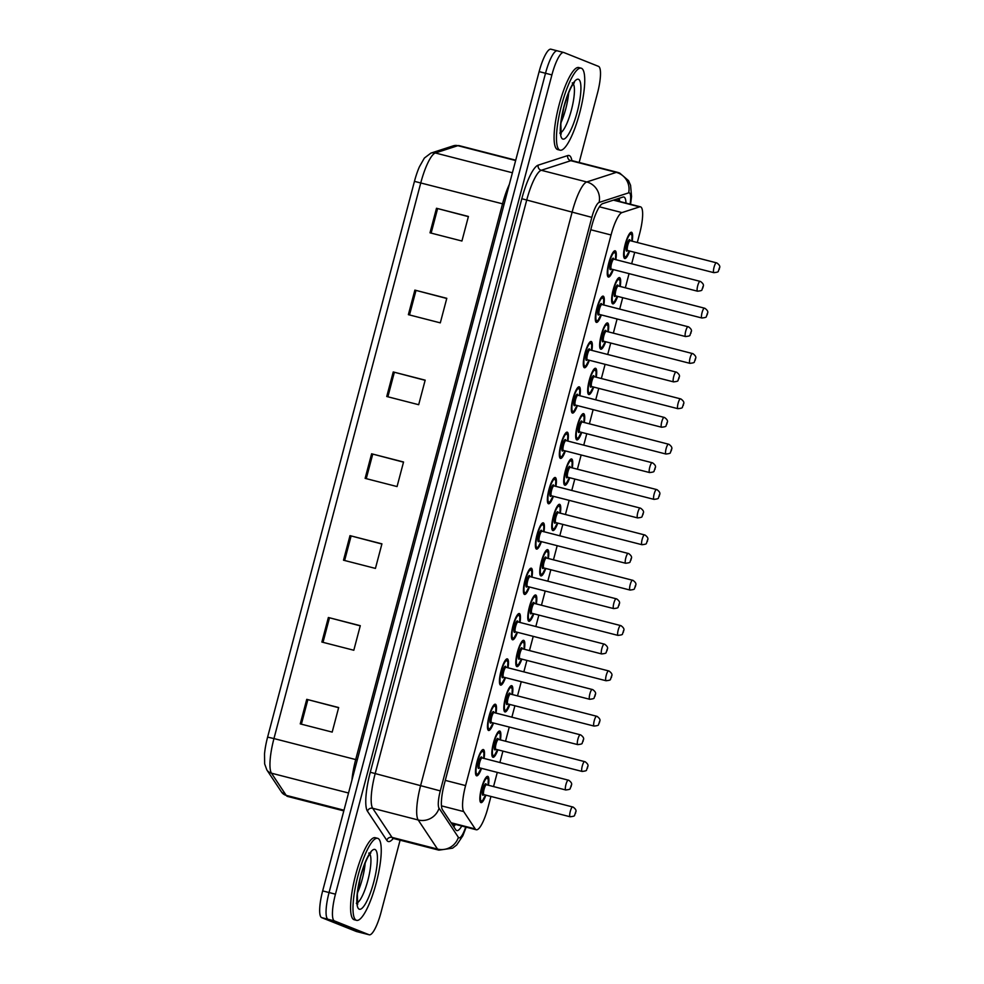 <?xml version="1.0" encoding="UTF-8"?>
<svg xmlns="http://www.w3.org/2000/svg" width="984" height="984" viewBox="0 0 984 984"><rect width="100%" height="100%" fill="white"/><g stroke="black" fill="none" stroke-linecap="round" stroke-linejoin="round"><path stroke-width="1.48" d="M493.513 722.982A13.555 3.112 -75.6 0 1 488.605 730.472A13.555 3.112 -75.6 0 1 488.519 730.436A13.555 3.112 -75.6 0 1 489.011 716.377A13.555 3.112 -75.6 0 1 495.346 704.224A13.555 3.112 -75.6 0 1 495.432 704.249A13.555 3.112 -75.6 0 1 496.034 713.142M505.493 677.644A13.555 3.112 -75.6 0 1 500.585 685.122A13.555 3.112 -75.6 0 1 500.499 685.098A13.555 3.112 -75.6 0 1 500.991 671.039A13.555 3.112 -75.6 0 1 507.326 658.874A13.555 3.112 -75.6 0 1 507.412 658.911A13.555 3.112 -75.6 0 1 508.015 667.804M517.473 632.306A13.555 3.112 -75.6 0 1 512.566 639.784A13.555 3.112 -75.6 0 1 512.479 639.76A13.555 3.112 -75.6 0 1 512.971 625.689A13.555 3.112 -75.6 0 1 519.306 613.536A13.555 3.112 -75.6 0 1 519.392 613.561A13.555 3.112 -75.6 0 1 519.995 622.454M529.453 586.956A13.555 3.112 -75.6 0 1 524.546 594.447A13.555 3.112 -75.6 0 1 524.46 594.41A13.555 3.112 -75.6 0 1 524.952 580.351A13.555 3.112 -75.6 0 1 531.286 568.198A13.555 3.112 -75.6 0 1 531.372 568.223A13.555 3.112 -75.6 0 1 531.975 577.116M541.434 541.618A13.555 3.112 -75.6 0 1 536.526 549.097A13.555 3.112 -75.6 0 1 536.44 549.072A13.555 3.112 -75.6 0 1 536.932 535.001A13.555 3.112 -75.6 0 1 543.266 522.848A13.555 3.112 -75.6 0 1 543.352 522.885A13.555 3.112 -75.6 0 1 543.955 531.778M553.414 496.28A13.555 3.112 -75.6 0 1 548.506 503.759A13.555 3.112 -75.6 0 1 548.42 503.734A13.555 3.112 -75.6 0 1 548.912 489.663A13.555 3.112 -75.6 0 1 555.247 477.511A13.555 3.112 -75.6 0 1 555.333 477.535A13.555 3.112 -75.6 0 1 555.935 486.428M565.394 450.93A13.555 3.112 -75.6 0 1 560.486 458.421A13.555 3.112 -75.6 0 1 560.4 458.384A13.555 3.112 -75.6 0 1 560.892 444.325A13.555 3.112 -75.6 0 1 567.227 432.173A13.555 3.112 -75.6 0 1 567.313 432.197A13.555 3.112 -75.6 0 1 567.916 441.09M577.374 405.592A13.555 3.112 -75.6 0 1 572.467 413.071A13.555 3.112 -75.6 0 1 572.38 413.046A13.555 3.112 -75.6 0 1 572.872 398.975A13.555 3.112 -75.6 0 1 579.207 386.823A13.555 3.112 -75.6 0 1 579.293 386.86A13.555 3.112 -75.6 0 1 579.896 395.752M589.354 360.242A13.555 3.112 -75.6 0 1 584.447 367.733A13.555 3.112 -75.6 0 1 584.361 367.708A13.555 3.112 -75.6 0 1 584.853 353.637A13.555 3.112 -75.6 0 1 591.187 341.485A13.555 3.112 -75.6 0 1 591.273 341.509A13.555 3.112 -75.6 0 1 591.876 350.402M601.335 314.905A13.555 3.112 -75.6 0 1 596.427 322.383A13.555 3.112 -75.6 0 1 596.341 322.358A13.555 3.112 -75.6 0 1 596.833 308.3A13.555 3.112 -75.6 0 1 603.167 296.135A13.555 3.112 -75.6 0 1 603.254 296.172A13.555 3.112 -75.6 0 1 603.856 305.065M613.315 269.567A13.555 3.112 -75.6 0 1 608.407 277.045A13.555 3.112 -75.6 0 1 608.321 277.021A13.555 3.112 -75.6 0 1 608.801 262.949A13.555 3.112 -75.6 0 1 615.148 250.797A13.555 3.112 -75.6 0 1 615.234 250.822A13.555 3.112 -75.6 0 1 615.836 259.714M481.533 768.332A13.555 3.112 -75.6 0 1 476.625 775.81A13.555 3.112 -75.6 0 1 476.539 775.786A13.555 3.112 -75.6 0 1 477.031 761.714A13.555 3.112 -75.6 0 1 483.365 749.562A13.555 3.112 -75.6 0 1 483.452 749.599A13.555 3.112 -75.6 0 1 484.054 758.492M497.879 749.796A13.555 3.112 -75.6 0 1 492.972 757.274A13.555 3.112 -75.6 0 1 492.886 757.25A13.555 3.112 -75.6 0 1 493.378 743.178A13.555 3.112 -75.6 0 1 499.712 731.026A13.555 3.112 -75.6 0 1 499.798 731.051A13.555 3.112 -75.6 0 1 500.413 739.943M509.86 704.446A13.555 3.112 -75.6 0 1 504.952 711.936A13.555 3.112 -75.6 0 1 504.866 711.899A13.555 3.112 -75.6 0 1 505.358 697.841A13.555 3.112 -75.6 0 1 511.692 685.688A13.555 3.112 -75.6 0 1 511.778 685.713A13.555 3.112 -75.6 0 1 512.393 694.606M521.84 659.108A13.555 3.112 -75.6 0 1 516.932 666.586A13.555 3.112 -75.6 0 1 516.846 666.562A13.555 3.112 -75.6 0 1 517.338 652.503A13.555 3.112 -75.6 0 1 523.673 640.338A13.555 3.112 -75.6 0 1 523.759 640.375A13.555 3.112 -75.6 0 1 524.374 649.268M533.82 613.77A13.555 3.112 -75.6 0 1 528.912 621.248A13.555 3.112 -75.6 0 1 528.826 621.224A13.555 3.112 -75.6 0 1 529.318 607.153A13.555 3.112 -75.6 0 1 535.653 595A13.555 3.112 -75.6 0 1 535.739 595.025A13.555 3.112 -75.6 0 1 536.341 603.918M545.8 568.42A13.555 3.112 -75.6 0 1 540.893 575.911A13.555 3.112 -75.6 0 1 540.806 575.874A13.555 3.112 -75.6 0 1 541.298 561.815A13.555 3.112 -75.6 0 1 547.633 549.662A13.555 3.112 -75.6 0 1 547.719 549.687A13.555 3.112 -75.6 0 1 548.322 558.58M557.78 523.082A13.555 3.112 -75.6 0 1 552.873 530.561A13.555 3.112 -75.6 0 1 552.787 530.536A13.555 3.112 -75.6 0 1 553.279 516.465A13.555 3.112 -75.6 0 1 559.613 504.312A13.555 3.112 -75.6 0 1 559.699 504.349A13.555 3.112 -75.6 0 1 560.302 513.242M569.761 477.744A13.555 3.112 -75.6 0 1 564.853 485.223A13.555 3.112 -75.6 0 1 564.767 485.198A13.555 3.112 -75.6 0 1 565.259 471.127A13.555 3.112 -75.6 0 1 571.593 458.974A13.555 3.112 -75.6 0 1 571.679 458.999A13.555 3.112 -75.6 0 1 572.282 467.892M581.741 432.394A13.555 3.112 -75.6 0 1 576.833 439.885A13.555 3.112 -75.6 0 1 576.747 439.848A13.555 3.112 -75.6 0 1 577.239 425.789A13.555 3.112 -75.6 0 1 583.573 413.637A13.555 3.112 -75.6 0 1 583.66 413.661A13.555 3.112 -75.6 0 1 584.262 422.554M593.721 387.056A13.555 3.112 -75.6 0 1 588.813 394.535A13.555 3.112 -75.6 0 1 588.727 394.51A13.555 3.112 -75.6 0 1 589.219 380.439A13.555 3.112 -75.6 0 1 595.554 368.287A13.555 3.112 -75.6 0 1 595.64 368.323A13.555 3.112 -75.6 0 1 596.242 377.216M605.701 341.706A13.555 3.112 -75.6 0 1 600.793 349.197A13.555 3.112 -75.6 0 1 600.707 349.16A13.555 3.112 -75.6 0 1 601.199 335.101A13.555 3.112 -75.6 0 1 607.534 322.949A13.555 3.112 -75.6 0 1 607.62 322.973A13.555 3.112 -75.6 0 1 608.223 331.866M617.681 296.368A13.555 3.112 -75.6 0 1 612.774 303.847A13.555 3.112 -75.6 0 1 612.688 303.822A13.555 3.112 -75.6 0 1 613.18 289.763A13.555 3.112 -75.6 0 1 619.514 277.599A13.555 3.112 -75.6 0 1 619.6 277.636A13.555 3.112 -75.6 0 1 620.203 286.529M629.662 251.031A13.555 3.112 -75.6 0 1 624.754 258.509A13.555 3.112 -75.6 0 1 624.668 258.485A13.555 3.112 -75.6 0 1 625.16 244.413A13.555 3.112 -75.6 0 1 631.494 232.261A13.555 3.112 -75.6 0 1 631.58 232.285A13.555 3.112 -75.6 0 1 632.183 241.178M485.899 795.134A13.555 3.112 -75.6 0 1 480.992 802.624A13.555 3.112 -75.6 0 1 480.905 802.587A13.555 3.112 -75.6 0 1 481.397 788.528A13.555 3.112 -75.6 0 1 487.732 776.376A13.555 3.112 -75.6 0 1 487.83 776.401A13.555 3.112 -75.6 0 1 488.433 785.293M637.3 242.495L639.637 233.626A25.412 5.843 104.4 0 0 640.486 206.825A25.412 5.843 104.4 0 0 639.612 206.874L621.962 212.593A25.412 5.843 104.4 0 0 611.052 234.979L465.58 785.589A25.412 5.843 104.4 0 0 463.71 811.579L475.247 828.946A25.412 5.843 104.4 0 0 476.096 829.696A25.412 5.843 104.4 0 0 476.268 829.758A25.412 5.843 104.4 0 0 488.064 807.335L490.942 796.425M493.537 786.61L497.289 772.379M499.884 762.551L502.922 751.087M505.518 741.26L509.269 727.041M511.864 717.213L514.903 705.749M517.498 695.922L521.249 681.691M523.845 671.863L526.883 660.399M529.478 650.572L533.23 636.353M535.825 626.525L538.863 615.062M541.458 605.234L545.21 591.015M547.805 581.187L550.843 569.724M553.438 559.896L557.19 545.665M559.785 535.837L562.823 524.374M565.419 514.546L569.17 500.327M571.765 490.499L574.804 479.036M577.399 469.208L581.15 454.977M583.746 445.162L586.784 433.686M589.379 423.87L593.131 409.639M595.726 399.812L598.764 388.348M601.359 378.52L605.111 364.301M607.706 354.474L610.744 343.01M613.339 333.182L617.091 318.951M619.686 309.124L622.712 297.66M625.32 287.832L629.071 273.613M631.666 263.786L634.692 252.322M363.022 933.189A25.412 5.843 -75.6 0 1 362.85 933.164A25.412 5.843 -75.6 0 1 362.69 933.103L328.041 919.277A25.412 5.843 -75.6 0 1 329.062 892.537L545.517 73.259A25.412 5.843 -75.6 0 1 557.313 50.836A25.412 5.843 -75.6 0 1 557.473 50.897M267.611 737.114L414.448 181.363A27.773 6.396 -75.6 0 1 419.455 166.702L424.375 158.055L430.918 153.098A8.475 8.155 72 0 1 435.346 152.975A33.874 7.798 104.4 0 0 420.795 182.803L273.958 738.566L267.611 737.114A27.773 6.396 -75.6 0 0 264.524 753.978L264.659 763.916L266.861 769.955A8.475 8.069 146.4 0 0 271.473 773.203L286.184 795.355A33.874 7.798 104.4 0 0 287.316 796.351A33.874 7.798 104.4 0 0 287.537 796.425L343.81 810.89M356.638 931.553A25.412 5.843 -75.6 0 1 356.466 931.516A25.412 5.843 -75.6 0 1 356.306 931.467L321.657 917.629A25.412 5.843 -75.6 0 1 322.666 890.901L539.134 71.623A25.412 5.843 -75.6 0 1 550.929 49.2L557.313 50.836A25.412 5.843 -75.6 0 0 545.517 73.259L329.062 892.537A25.412 5.843 -75.6 0 0 328.041 919.277L362.69 933.103A25.412 5.843 -75.6 0 0 362.85 933.164L356.466 931.516M414.867 290.108L446.798 298.312L440.303 322.863L408.372 314.659L414.867 290.108L415.998 290.403L409.504 314.954M436.49 208.264L468.421 216.468L461.927 241.018L430.008 232.814L436.49 208.264L437.622 208.559L431.14 233.11M349.997 535.64L381.927 543.844L375.433 568.408L343.502 560.203L349.997 535.64L351.128 535.936L344.634 560.486M328.373 617.497L360.292 625.689L353.809 650.252L321.879 642.048L328.373 617.497L329.492 617.78L323.01 642.331M306.737 699.341L338.668 707.545L332.186 732.096L300.255 723.892L306.737 699.341L307.869 699.636L301.387 724.187M393.243 371.952L425.174 380.156L418.68 404.707L386.749 396.503L393.243 371.952L394.375 372.247L387.881 396.798M371.62 453.796L403.551 462L397.056 486.563L365.126 478.359L371.62 453.796L372.752 454.091L366.257 478.642M403.502 462.16L372.752 454.091M425.125 380.316L394.375 372.247M338.631 707.705L307.869 699.636M360.255 625.861L329.492 617.78M381.878 544.017L351.128 535.936M468.372 216.628L437.622 208.559M446.748 298.472L415.998 290.403M625.984 203.098A25.412 5.843 104.4 0 0 623.831 197.009A25.412 5.843 104.4 0 0 622.946 197.058L602.663 203.639A25.412 5.843 104.4 0 0 591.753 226.012L444.374 783.83A25.412 5.843 104.4 0 0 442.505 809.82L455.776 829.795A25.412 5.843 104.4 0 0 456.625 830.545A25.412 5.843 104.4 0 0 456.797 830.594A25.412 5.843 104.4 0 0 461.767 826.031M455.383 824.383A25.412 5.843 -75.6 0 1 453.784 826.794M400.107 840.188L381.029 912.377A25.412 5.843 -75.6 0 1 369.246 934.8A25.412 5.843 -75.6 0 1 369.074 934.751L334.425 920.913A25.412 5.843 -75.6 0 1 335.446 894.173L551.901 74.907A25.412 5.843 -75.6 0 1 563.697 52.484A25.412 5.843 -75.6 0 1 563.857 52.533L598.506 66.371A25.412 5.843 -75.6 0 1 597.497 93.099L579.17 162.471M619.243 198.264A25.412 5.843 -75.6 0 1 619.588 201.462M377.93 838.417A42.349 9.742 -75.6 0 1 376.392 882.365A42.349 9.742 -75.6 0 1 356.577 920.347A42.349 9.742 -75.6 0 1 356.306 920.261A42.349 9.742 -75.6 0 1 357.844 876.301A42.349 9.742 -75.6 0 1 377.659 838.331A42.349 9.742 -75.6 0 1 377.93 838.417M356.577 920.347L354.191 919.732A42.349 9.742 -75.6 0 1 353.908 919.646A42.349 9.742 -75.6 0 1 355.445 875.686A42.349 9.742 -75.6 0 1 375.261 837.716L377.659 838.331M581.421 68.253A42.349 9.742 -75.6 0 1 579.884 112.201A42.349 9.742 -75.6 0 1 560.068 150.183A42.349 9.742 -75.6 0 1 559.798 150.097A42.349 9.742 -75.6 0 1 561.323 106.137A42.349 9.742 -75.6 0 1 581.138 68.167A42.349 9.742 -75.6 0 1 581.421 68.253M560.068 150.183L557.67 149.568A42.349 9.742 -75.6 0 1 557.399 149.482A42.349 9.742 -75.6 0 1 558.937 105.522A42.349 9.742 -75.6 0 1 578.752 67.539L581.138 68.167M451.09 822.747L475.247 828.946M616.464 199.162A25.412 24.465 72 0 1 616.661 200.711M441.459 805.859L463.71 811.579M445.285 780.386L465.58 785.589M590.769 229.764L611.052 234.979M599.428 206.812L621.962 212.593M613.426 200.146L639.612 206.874M287.537 796.425L281.572 792.108A8.475 8.069 146.4 0 0 286.184 795.355L343.994 810.201M414.448 181.363L502.541 203.811A33.874 7.798 -75.6 0 1 509.318 184.463M351.94 780.115A33.874 7.798 -75.6 0 1 355.704 759.562L273.958 738.566A33.874 7.798 104.4 0 0 271.473 773.203L348.533 793.006M430.918 153.098L453.403 145.804A8.475 8.155 72 0 1 457.831 145.681L435.346 152.975L512.406 172.766M453.403 145.804L459.011 145.607A33.874 7.798 104.4 0 0 457.831 145.681L515.641 160.527M356.306 931.467L369.074 934.751M321.657 917.629L334.425 920.913M322.666 890.901L335.446 894.173M539.134 71.623L551.901 74.907M357.266 759.956L355.704 759.562L502.541 203.811L504.103 204.205M630.067 204.155A16.937 3.899 104.4 0 0 629.342 192.864A16.937 3.899 104.4 0 0 628.641 192.864L599.096 202.446A16.937 3.899 104.4 0 0 591.827 217.366L440.291 790.89A16.937 3.899 104.4 0 0 439.048 808.208L458.372 837.31A16.937 3.899 104.4 0 0 458.938 837.802A16.937 3.899 104.4 0 0 465.69 827.04M466.158 827.163L462.874 835.699L456.637 845.035L452.566 848.171L438.876 850.151A33.874 7.798 -75.6 0 1 438.655 850.078A33.874 7.798 -75.6 0 1 437.523 849.069L392.013 837.384A33.874 7.798 104.4 0 0 393.157 838.38A33.874 7.798 104.4 0 0 393.379 838.454L392.567 838.282M458.372 837.31A16.937 16.138 146.4 0 1 437.523 849.069L418.188 819.979A33.874 7.798 -75.6 0 1 420.685 785.33L572.208 211.806A33.874 7.798 -75.6 0 1 586.759 181.966L616.304 172.385A33.874 7.798 -75.6 0 1 617.485 172.323L571.987 160.626A33.874 7.798 104.4 0 0 570.806 160.7L541.261 170.281A33.874 7.798 104.4 0 0 526.711 200.109L375.175 773.645A33.874 7.798 104.4 0 0 372.69 808.282L392.013 837.384A4.231 4.034 -33.6 0 0 386.798 840.324L367.475 811.234A38.105 8.77 -75.6 0 1 370.279 772.255L521.815 198.719A38.105 8.77 -75.6 0 1 538.174 165.164L567.719 155.57A38.105 8.77 -75.6 0 1 571.876 160.601M567.719 155.57A4.231 4.084 -108 0 0 570.806 160.7L616.304 172.385A16.937 16.31 72 0 1 628.641 192.864M393.268 838.429A38.105 8.77 -75.6 0 1 388.077 841.455A38.105 8.77 -75.6 0 1 386.798 840.324M572.208 160.7A33.874 7.798 104.4 0 0 571.987 160.626L571.261 160.589M439.048 808.208A16.937 16.138 146.4 0 1 418.188 819.979L372.69 808.282A4.231 4.034 -33.6 0 0 367.475 811.234M440.291 790.89L370.279 772.255M599.096 202.446A16.937 16.31 72 0 0 586.759 181.966L541.261 170.281A4.231 4.084 -108 0 1 538.174 165.164M591.827 217.366L521.815 198.719M488.015 785.183A11.857 2.731 104.4 0 0 487.387 778.036A11.857 2.731 104.4 0 0 481.816 788.479A11.857 2.731 104.4 0 0 481.336 800.951A11.857 2.731 104.4 0 0 485.481 795.035M483.796 794.568A5.929 1.365 -75.6 0 1 482.849 795.22A5.929 1.365 -75.6 0 1 483.082 788.984A5.929 1.365 -75.6 0 1 485.875 783.768A5.929 1.365 -75.6 0 1 486.317 784.777M486.465 784.789A5.08 1.168 104.4 0 0 486.428 784.777A5.08 1.168 104.4 0 0 484.054 789.34A5.08 1.168 104.4 0 0 483.87 794.605A5.08 1.168 104.4 0 0 483.894 794.617A5.08 1.168 104.4 0 0 483.931 794.629M570.154 816.781A5.08 1.168 -75.6 0 1 570.105 816.769A5.08 1.168 -75.6 0 1 570.265 811.48A5.08 1.168 -75.6 0 1 572.639 806.929A5.08 1.168 -75.6 0 1 572.676 806.941M575.578 812.058L575.148 813.694L575.578 812.058M486.182 784.666L573.155 807.101C578.198 810.853 574.988 812.132 575.542 813.387C573.463 815.613 576.698 815.994 570.105 816.769A5.08 1.168 -75.6 0 1 570.08 816.757L483.661 794.58M481.139 768.233L478.138 773.891L476.035 774.789A12.706 2.927 -75.6 0 1 475.948 774.765A12.706 2.927 -75.6 0 1 475.764 774.642M483.648 758.381A11.857 2.731 104.4 0 0 483.021 751.235A11.857 2.731 104.4 0 0 477.437 761.665A11.857 2.731 104.4 0 0 476.969 774.15A11.857 2.731 104.4 0 0 481.114 768.221M479.429 767.766A5.929 1.365 -75.6 0 1 478.482 768.418A5.929 1.365 -75.6 0 1 478.716 762.182A5.929 1.365 -75.6 0 1 481.508 756.954A5.929 1.365 -75.6 0 1 481.939 757.963M482.086 757.987A5.08 1.168 104.4 0 0 482.062 757.975A5.08 1.168 104.4 0 0 479.675 762.526A5.08 1.168 104.4 0 0 479.491 767.803A5.08 1.168 104.4 0 0 479.528 767.815A5.08 1.168 104.4 0 0 479.565 767.827M565.775 789.967A5.08 1.168 -75.6 0 1 565.738 789.967A5.08 1.168 -75.6 0 1 565.714 789.955A5.08 1.168 -75.6 0 1 565.898 784.679A5.08 1.168 -75.6 0 1 568.272 780.127A5.08 1.168 -75.6 0 1 568.309 780.127M570.782 786.893L571.212 785.244L570.782 786.893M369.849 854.038A25.818 5.941 -75.6 0 1 368.077 879.585A25.818 5.941 -75.6 0 1 357.315 902.832M375.002 849.487A30.898 7.109 -75.6 0 1 373.772 881.996A30.898 7.109 -75.6 0 1 359.234 909.191A30.898 7.109 -75.6 0 1 360.464 876.683A30.898 7.109 -75.6 0 1 375.002 849.487M365.199 862.845A25.818 5.941 -75.6 0 1 357.487 892.857M498.457 731.579L500.278 734.384L500.02 739.845A11.857 2.731 104.4 0 0 499.368 732.699A11.857 2.731 104.4 0 0 493.796 743.129A11.857 2.731 104.4 0 0 493.316 755.614A11.857 2.731 104.4 0 0 497.461 749.685L494.485 755.355L492.381 756.253M495.776 749.23A5.929 1.365 -75.6 0 1 494.829 749.882A5.929 1.365 -75.6 0 1 495.063 743.646A5.929 1.365 -75.6 0 1 497.855 738.418A5.929 1.365 -75.6 0 1 498.298 739.427M498.445 739.451A5.08 1.168 104.4 0 0 498.408 739.439A5.08 1.168 104.4 0 0 496.034 743.99A5.08 1.168 104.4 0 0 495.85 749.267A5.08 1.168 104.4 0 0 495.874 749.279A5.08 1.168 104.4 0 0 495.911 749.279M582.134 771.431A5.08 1.168 -75.6 0 1 582.085 771.431A5.08 1.168 -75.6 0 1 582.061 771.419A5.08 1.168 -75.6 0 1 582.245 766.142A5.08 1.168 -75.6 0 1 584.619 761.579A5.08 1.168 -75.6 0 1 584.656 761.591M587.559 766.708L587.128 768.356L587.559 766.708M510.438 686.242L512.258 689.034L512 694.507A11.857 2.731 104.4 0 0 511.348 687.349A11.857 2.731 104.4 0 0 505.776 697.791A11.857 2.731 104.4 0 0 505.296 710.264A11.857 2.731 104.4 0 0 509.441 704.347L506.465 710.018L504.362 710.903M507.756 703.88A5.929 1.365 -75.6 0 1 506.809 704.544A5.929 1.365 -75.6 0 1 507.043 698.296A5.929 1.365 -75.6 0 1 509.835 693.08A5.929 1.365 -75.6 0 1 510.278 694.089M510.425 694.101A5.08 1.168 104.4 0 0 510.388 694.089A5.08 1.168 104.4 0 0 508.015 698.652A5.08 1.168 104.4 0 0 507.83 703.929A5.08 1.168 104.4 0 0 507.855 703.941A5.08 1.168 104.4 0 0 507.892 703.941L507.621 703.904M594.041 726.069A5.08 1.168 -75.6 0 1 594.225 720.805A5.08 1.168 -75.6 0 1 596.599 716.241A5.08 1.168 -75.6 0 1 596.636 716.254L597.116 716.413C602.159 720.165 598.948 721.444 599.502 722.699C597.423 724.925 600.658 725.306 594.065 726.081A5.08 1.168 -75.6 0 1 594.065 726.081A5.08 1.168 -75.6 0 1 594.041 726.069M599.539 721.37L599.108 723.006L599.539 721.37M523.955 649.157A11.857 2.731 104.4 0 0 523.328 642.011A11.857 2.731 104.4 0 0 517.756 652.454A11.857 2.731 104.4 0 0 517.277 664.926A11.857 2.731 104.4 0 0 521.422 658.997M519.736 658.542A5.929 1.365 -75.6 0 1 518.789 659.194A5.929 1.365 -75.6 0 1 519.023 652.958A5.929 1.365 -75.6 0 1 521.815 647.743A5.929 1.365 -75.6 0 1 522.246 648.751M606.082 680.756A5.08 1.168 -75.6 0 1 606.046 680.744A5.08 1.168 -75.6 0 1 606.206 675.454A5.08 1.168 -75.6 0 1 608.579 670.904L522.369 648.751A5.08 1.168 104.4 0 0 522.369 648.751A5.08 1.168 104.4 0 0 519.995 653.302A5.08 1.168 104.4 0 0 519.81 658.579A5.08 1.168 104.4 0 0 519.835 658.591A5.08 1.168 104.4 0 0 519.872 658.604L519.601 658.554M608.579 670.904A5.08 1.168 -75.6 0 1 608.616 670.916L609.096 671.076C614.139 674.827 610.929 676.106 611.482 677.361C609.404 679.587 612.638 679.969 606.046 680.744A5.08 1.168 -75.6 0 1 606.021 680.731L519.835 658.591M611.519 676.033L611.089 677.668L611.519 676.033M535.936 603.819A11.857 2.731 104.4 0 0 535.308 596.661A11.857 2.731 104.4 0 0 529.736 607.103A11.857 2.731 104.4 0 0 529.257 619.588A11.857 2.731 104.4 0 0 533.402 613.659M531.717 613.204A5.929 1.365 -75.6 0 1 530.77 613.856A5.929 1.365 -75.6 0 1 531.003 607.62A5.929 1.365 -75.6 0 1 533.795 602.393A5.929 1.365 -75.6 0 1 534.226 603.401M618.063 635.406A5.08 1.168 -75.6 0 1 618.026 635.406A5.08 1.168 -75.6 0 1 618.186 630.117A5.08 1.168 -75.6 0 1 620.56 625.553L534.349 603.413A5.08 1.168 104.4 0 0 534.349 603.413A5.08 1.168 104.4 0 0 531.975 607.964A5.08 1.168 104.4 0 0 531.791 613.241A5.08 1.168 104.4 0 0 531.815 613.253A5.08 1.168 104.4 0 0 531.852 613.253M531.581 613.216L618.026 635.406A5.08 1.168 -75.6 0 1 618.001 635.393C624.619 634.631 621.384 634.25 623.462 632.011C622.909 630.769 626.119 629.489 621.076 625.726L620.56 625.553A5.08 1.168 -75.6 0 1 620.596 625.566M623.499 630.683L623.069 632.318L623.499 630.683M494.029 704.827A12.706 2.927 -75.6 0 1 494.337 704.839L495.911 707.57L495.653 713.043A11.857 2.731 104.4 0 0 495.001 705.885A11.857 2.731 104.4 0 0 489.417 716.327A11.857 2.731 104.4 0 0 488.95 728.8A11.857 2.731 104.4 0 0 493.095 722.883L490.118 728.554L488.015 729.439A12.706 2.927 -75.6 0 1 487.929 729.415A12.706 2.927 -75.6 0 1 487.744 729.304M491.41 722.416A5.929 1.365 -75.6 0 1 490.462 723.08A5.929 1.365 -75.6 0 1 490.696 716.832A5.929 1.365 -75.6 0 1 493.488 711.616A5.929 1.365 -75.6 0 1 493.919 712.625M494.066 712.637A5.08 1.168 104.4 0 0 494.042 712.625A5.08 1.168 104.4 0 0 491.656 717.188A5.08 1.168 104.4 0 0 491.471 722.465A5.08 1.168 104.4 0 0 491.508 722.477A5.08 1.168 104.4 0 0 491.545 722.477M580.252 734.777L580.769 734.95C585.812 738.701 582.602 739.98 583.155 741.235C581.077 743.461 584.299 743.842 577.719 744.617A5.08 1.168 -75.6 0 1 577.719 744.617A5.08 1.168 -75.6 0 1 577.694 744.617A5.08 1.168 -75.6 0 1 577.866 739.341A5.08 1.168 -75.6 0 1 580.252 734.777A5.08 1.168 -75.6 0 1 580.277 734.79L493.796 712.514M582.762 741.542L583.192 739.906L582.762 741.542M506.01 659.489A12.706 2.927 -75.6 0 1 506.317 659.489L507.892 662.232L507.633 667.706A11.857 2.731 104.4 0 0 506.981 660.547A11.857 2.731 104.4 0 0 501.397 670.99A11.857 2.731 104.4 0 0 500.93 683.462A11.857 2.731 104.4 0 0 505.075 677.533L502.098 683.204L499.995 684.101A12.706 2.927 -75.6 0 1 499.909 684.077A12.706 2.927 -75.6 0 1 499.724 683.966M503.39 677.078A5.929 1.365 -75.6 0 1 502.443 677.73A5.929 1.365 -75.6 0 1 502.676 671.494A5.929 1.365 -75.6 0 1 505.469 666.279A5.929 1.365 -75.6 0 1 505.899 667.287M505.776 667.164L506.022 667.287A5.08 1.168 104.4 0 0 506.022 667.287A5.08 1.168 104.4 0 0 503.636 671.851A5.08 1.168 104.4 0 0 503.451 677.115A5.08 1.168 104.4 0 0 503.488 677.127A5.08 1.168 104.4 0 0 503.525 677.14L503.254 677.09M589.736 699.292A5.08 1.168 -75.6 0 1 589.699 699.28A5.08 1.168 -75.6 0 1 589.662 699.267A5.08 1.168 -75.6 0 1 589.846 693.991A5.08 1.168 -75.6 0 1 592.233 689.44A5.08 1.168 -75.6 0 1 592.257 689.452M594.742 696.205L595.172 694.569L594.742 696.205M517.08 632.208L514.078 637.866L511.975 638.764A12.706 2.927 -75.6 0 1 511.889 638.739A12.706 2.927 -75.6 0 1 511.705 638.616M517.99 614.139A12.706 2.927 -75.6 0 1 518.297 614.151L519.872 616.894L519.613 622.355A11.857 2.731 104.4 0 0 518.962 615.197A11.857 2.731 104.4 0 0 513.377 625.639A11.857 2.731 104.4 0 0 512.91 638.124A11.857 2.731 104.4 0 0 517.055 632.195M515.37 631.74A5.929 1.365 -75.6 0 1 514.423 632.392A5.929 1.365 -75.6 0 1 514.657 626.156A5.929 1.365 -75.6 0 1 517.449 620.929A5.929 1.365 -75.6 0 1 517.879 621.937M517.756 621.827L518.002 621.949A5.08 1.168 104.4 0 0 518.002 621.949A5.08 1.168 104.4 0 0 515.616 626.5A5.08 1.168 104.4 0 0 515.432 631.777A5.08 1.168 104.4 0 0 515.468 631.789A5.08 1.168 104.4 0 0 515.505 631.789L515.235 631.753M601.716 653.942A5.08 1.168 -75.6 0 1 601.679 653.942A5.08 1.168 -75.6 0 1 601.642 653.929A5.08 1.168 -75.6 0 1 601.827 648.653A5.08 1.168 -75.6 0 1 604.213 644.089A5.08 1.168 -75.6 0 1 604.237 644.102L518.002 621.949M606.722 650.854L607.153 649.219L606.722 650.854M573.34 83.861A25.818 5.941 -75.6 0 1 571.569 109.421A25.818 5.941 -75.6 0 1 560.806 132.668M578.494 79.31A30.898 7.109 -75.6 0 1 577.264 111.832A30.898 7.109 -75.6 0 1 562.713 139.027A30.898 7.109 -75.6 0 1 563.955 106.518A30.898 7.109 -75.6 0 1 578.494 79.31M568.691 92.68A25.818 5.941 -75.6 0 1 560.978 122.692M547.916 558.469A11.857 2.731 104.4 0 0 547.288 551.323A11.857 2.731 104.4 0 0 541.717 561.766A11.857 2.731 104.4 0 0 541.237 574.238A11.857 2.731 104.4 0 0 545.382 568.322M543.697 567.854A5.929 1.365 -75.6 0 1 542.75 568.506A5.929 1.365 -75.6 0 1 542.983 562.27A5.929 1.365 -75.6 0 1 545.776 557.055A5.929 1.365 -75.6 0 1 546.206 558.063M546.354 558.076A5.08 1.168 104.4 0 0 546.329 558.063A5.08 1.168 104.4 0 0 543.955 562.627A5.08 1.168 104.4 0 0 543.771 567.903A5.08 1.168 104.4 0 0 543.795 567.903A5.08 1.168 104.4 0 0 543.832 567.916M630.043 590.068A5.08 1.168 -75.6 0 1 630.006 590.056A5.08 1.168 -75.6 0 1 630.166 584.779A5.08 1.168 -75.6 0 1 632.54 580.216A5.08 1.168 -75.6 0 1 632.577 580.228M635.479 585.345L635.049 586.981L635.479 585.345M546.071 557.903L633.056 580.388C638.099 584.139 634.889 585.418 635.443 586.673C633.364 588.899 636.586 589.281 630.006 590.056A5.08 1.168 -75.6 0 1 629.981 590.043L543.562 567.879M558.358 504.866L560.179 507.67L559.921 513.144A11.857 2.731 104.4 0 0 559.269 505.985A11.857 2.731 104.4 0 0 553.697 516.416A11.857 2.731 104.4 0 0 553.217 528.9A11.857 2.731 104.4 0 0 557.362 522.971L554.386 528.642L552.282 529.54M555.677 522.516A5.929 1.365 -75.6 0 1 554.73 523.168A5.929 1.365 -75.6 0 1 554.964 516.932A5.929 1.365 -75.6 0 1 557.756 511.717A5.929 1.365 -75.6 0 1 558.186 512.713M558.334 512.738A5.08 1.168 104.4 0 0 558.309 512.726A5.08 1.168 104.4 0 0 555.923 517.277A5.08 1.168 104.4 0 0 555.751 522.553A5.08 1.168 104.4 0 0 555.775 522.566A5.08 1.168 104.4 0 0 555.812 522.578M555.542 522.529L641.986 544.718A5.08 1.168 -75.6 0 1 641.986 544.718A5.08 1.168 -75.6 0 1 641.962 544.706A5.08 1.168 -75.6 0 1 642.146 539.429A5.08 1.168 -75.6 0 1 644.52 534.878A5.08 1.168 -75.6 0 1 644.557 534.878M647.46 540.007L647.029 541.643L647.46 540.007M570.339 459.528L572.159 462.32L571.901 467.794A11.857 2.731 104.4 0 0 571.249 460.635A11.857 2.731 104.4 0 0 565.677 471.078A11.857 2.731 104.4 0 0 565.197 483.55A11.857 2.731 104.4 0 0 569.342 477.634L566.366 483.304L564.263 484.202M567.657 477.178A5.929 1.365 -75.6 0 1 566.71 477.83A5.929 1.365 -75.6 0 1 566.944 471.582A5.929 1.365 -75.6 0 1 569.736 466.367A5.929 1.365 -75.6 0 1 570.167 467.375M567.756 477.228L653.966 499.368A5.08 1.168 -75.6 0 1 653.966 499.368A5.08 1.168 -75.6 0 1 653.942 499.368A5.08 1.168 -75.6 0 1 654.126 494.091A5.08 1.168 -75.6 0 1 656.5 489.528L570.289 467.375A5.08 1.168 104.4 0 0 570.289 467.375A5.08 1.168 104.4 0 0 567.903 471.939A5.08 1.168 104.4 0 0 567.719 477.215A5.08 1.168 104.4 0 0 567.756 477.228A5.08 1.168 104.4 0 0 567.793 477.228L567.522 477.191M656.5 489.528A5.08 1.168 -75.6 0 1 656.537 489.54L657.017 489.7C662.06 493.464 658.849 494.731 659.403 495.985C657.324 498.224 660.547 498.593 653.966 499.368M659.44 494.657L659.009 496.293L659.44 494.657M529.06 586.858L526.059 592.516L523.955 593.413A12.706 2.927 -75.6 0 1 523.869 593.389A12.706 2.927 -75.6 0 1 523.685 593.278M531.569 577.005A11.857 2.731 104.4 0 0 530.942 569.859A11.857 2.731 104.4 0 0 525.358 580.302A11.857 2.731 104.4 0 0 524.89 592.774A11.857 2.731 104.4 0 0 529.035 586.858M527.35 586.39A5.929 1.365 -75.6 0 1 526.403 587.042A5.929 1.365 -75.6 0 1 526.637 580.806A5.929 1.365 -75.6 0 1 529.429 575.591A5.929 1.365 -75.6 0 1 529.859 576.599M529.736 576.489L529.982 576.599A5.08 1.168 104.4 0 0 529.982 576.599A5.08 1.168 104.4 0 0 527.596 581.163A5.08 1.168 104.4 0 0 527.412 586.439A5.08 1.168 104.4 0 0 527.449 586.439A5.08 1.168 104.4 0 0 527.486 586.452M613.696 608.604A5.08 1.168 -75.6 0 1 613.659 608.592A5.08 1.168 -75.6 0 1 613.622 608.579A5.08 1.168 -75.6 0 1 613.807 603.315A5.08 1.168 -75.6 0 1 616.193 598.752A5.08 1.168 -75.6 0 1 616.218 598.764M618.702 605.517L619.133 603.881L618.702 605.517M543.549 531.668A11.857 2.731 104.4 0 0 542.922 524.521A11.857 2.731 104.4 0 0 537.338 534.952A11.857 2.731 104.4 0 0 536.87 547.436A11.857 2.731 104.4 0 0 541.015 541.507L538.039 547.178L535.936 548.076A12.706 2.927 -75.6 0 1 535.849 548.051A12.706 2.927 -75.6 0 1 535.665 547.94M539.33 541.052A5.929 1.365 -75.6 0 1 538.383 541.704A5.929 1.365 -75.6 0 1 538.617 535.468A5.929 1.365 -75.6 0 1 541.409 530.253A5.929 1.365 -75.6 0 1 541.84 531.249M541.987 531.274A5.08 1.168 104.4 0 0 541.963 531.262A5.08 1.168 104.4 0 0 539.576 535.813A5.08 1.168 104.4 0 0 539.392 541.089A5.08 1.168 104.4 0 0 539.429 541.102A5.08 1.168 104.4 0 0 539.466 541.114M625.676 563.254A5.08 1.168 -75.6 0 1 625.639 563.254A5.08 1.168 -75.6 0 1 625.603 563.242A5.08 1.168 -75.6 0 1 625.787 557.965A5.08 1.168 -75.6 0 1 628.173 553.414A5.08 1.168 -75.6 0 1 628.198 553.426M630.683 560.179L631.113 558.543L630.683 560.179M553.931 478.113A12.706 2.927 -75.6 0 1 554.238 478.126L555.812 480.856L555.554 486.33A11.857 2.731 104.4 0 0 554.902 479.171A11.857 2.731 104.4 0 0 549.318 489.614A11.857 2.731 104.4 0 0 548.851 502.098A11.857 2.731 104.4 0 0 552.996 496.17L550.019 501.84L547.916 502.738A12.706 2.927 -75.6 0 1 547.83 502.701A12.706 2.927 -75.6 0 1 547.645 502.59M551.311 495.715A5.929 1.365 -75.6 0 1 550.363 496.367A5.929 1.365 -75.6 0 1 550.597 490.13A5.929 1.365 -75.6 0 1 553.389 484.903A5.929 1.365 -75.6 0 1 553.82 485.911M553.967 485.924A5.08 1.168 104.4 0 0 553.943 485.924A5.08 1.168 104.4 0 0 551.557 490.475A5.08 1.168 104.4 0 0 551.372 495.752A5.08 1.168 104.4 0 0 551.409 495.764A5.08 1.168 104.4 0 0 551.446 495.764M640.154 508.064L640.67 508.236C645.713 512 642.503 513.279 643.056 514.521C640.978 516.76 644.2 517.129 637.62 517.916A5.08 1.168 -75.6 0 1 637.62 517.916A5.08 1.168 -75.6 0 1 637.583 517.904A5.08 1.168 -75.6 0 1 637.767 512.627A5.08 1.168 -75.6 0 1 640.154 508.064A5.08 1.168 -75.6 0 1 640.178 508.076L553.697 485.801M642.663 514.829L643.093 513.193L642.663 514.829M582.319 414.178L584.139 416.982L583.881 422.456A11.857 2.731 104.4 0 0 583.229 415.297A11.857 2.731 104.4 0 0 577.645 425.74A11.857 2.731 104.4 0 0 577.178 438.212A11.857 2.731 104.4 0 0 581.323 432.296M579.638 431.828A5.929 1.365 -75.6 0 1 578.69 432.48A5.929 1.365 -75.6 0 1 578.924 426.244A5.929 1.365 -75.6 0 1 581.716 421.029A5.929 1.365 -75.6 0 1 582.147 422.038M582.294 422.05A5.08 1.168 104.4 0 0 582.27 422.038A5.08 1.168 104.4 0 0 579.884 426.601A5.08 1.168 104.4 0 0 579.699 431.865A5.08 1.168 104.4 0 0 579.736 431.878A5.08 1.168 104.4 0 0 579.773 431.89M665.922 454.018A5.08 1.168 -75.6 0 1 666.094 448.741A5.08 1.168 -75.6 0 1 668.48 444.19A5.08 1.168 -75.6 0 1 668.505 444.202L668.997 444.362C674.04 448.114 670.83 449.393 671.383 450.647C669.304 452.874 672.527 453.255 665.947 454.03A5.08 1.168 -75.6 0 1 665.922 454.018M671.42 449.319L670.99 450.955L671.42 449.319M665.984 454.042A5.08 1.168 -75.6 0 1 665.947 454.03L579.502 431.841M595.837 377.106A11.857 2.731 104.4 0 0 595.209 369.959A11.857 2.731 104.4 0 0 589.625 380.39A11.857 2.731 104.4 0 0 589.158 392.874A11.857 2.731 104.4 0 0 593.303 386.946M591.618 386.491A5.929 1.365 -75.6 0 1 590.671 387.142A5.929 1.365 -75.6 0 1 590.904 380.906A5.929 1.365 -75.6 0 1 593.696 375.679A5.929 1.365 -75.6 0 1 594.127 376.688L594.004 376.577M677.964 408.692A5.08 1.168 -75.6 0 1 677.927 408.692A5.08 1.168 -75.6 0 1 678.074 403.403A5.08 1.168 -75.6 0 1 680.461 398.84L594.25 376.7A5.08 1.168 104.4 0 0 594.25 376.7A5.08 1.168 104.4 0 0 591.864 381.251A5.08 1.168 104.4 0 0 591.679 386.527A5.08 1.168 104.4 0 0 591.716 386.54A5.08 1.168 104.4 0 0 591.753 386.552M591.482 386.503L677.927 408.692A5.08 1.168 -75.6 0 1 677.902 408.68C684.507 407.917 681.285 407.536 683.363 405.297C682.81 404.055 686.02 402.776 680.977 399.012L680.461 398.84A5.08 1.168 -75.6 0 1 680.485 398.852M683.4 403.969L682.97 405.617L683.4 403.969M607.817 331.768A11.857 2.731 104.4 0 0 607.189 324.609A11.857 2.731 104.4 0 0 601.605 335.052A11.857 2.731 104.4 0 0 601.138 347.524A11.857 2.731 104.4 0 0 605.283 341.608L602.306 347.278L600.203 348.164M603.598 341.141A5.929 1.365 -75.6 0 1 602.651 341.805A5.929 1.365 -75.6 0 1 602.885 335.556A5.929 1.365 -75.6 0 1 605.677 330.341A5.929 1.365 -75.6 0 1 606.107 331.35M606.255 331.362A5.08 1.168 104.4 0 0 606.23 331.35A5.08 1.168 104.4 0 0 603.844 335.913A5.08 1.168 104.4 0 0 603.659 341.19A5.08 1.168 104.4 0 0 603.696 341.202A5.08 1.168 104.4 0 0 603.733 341.202M689.944 363.354A5.08 1.168 -75.6 0 1 689.907 363.342A5.08 1.168 -75.6 0 1 689.87 363.33A5.08 1.168 -75.6 0 1 690.055 358.065A5.08 1.168 -75.6 0 1 692.441 353.502A5.08 1.168 -75.6 0 1 692.465 353.514M695.38 358.631L694.95 360.267L695.38 358.631M618.26 278.152L620.08 280.957L619.822 286.43A11.857 2.731 104.4 0 0 619.17 279.272A11.857 2.731 104.4 0 0 613.586 289.714A11.857 2.731 104.4 0 0 613.118 302.186A11.857 2.731 104.4 0 0 617.263 296.258L614.287 301.928L612.183 302.826M615.578 295.803A5.929 1.365 -75.6 0 1 614.631 296.455A5.929 1.365 -75.6 0 1 614.865 290.219A5.929 1.365 -75.6 0 1 617.657 285.003A5.929 1.365 -75.6 0 1 618.087 286.012M618.235 286.024A5.08 1.168 104.4 0 0 618.21 286.012A5.08 1.168 104.4 0 0 615.824 290.575A5.08 1.168 104.4 0 0 615.64 295.84A5.08 1.168 104.4 0 0 615.677 295.852A5.08 1.168 104.4 0 0 615.713 295.864M701.85 317.992A5.08 1.168 -75.6 0 1 702.035 312.715A5.08 1.168 -75.6 0 1 704.421 308.164A5.08 1.168 -75.6 0 1 704.446 308.177L704.938 308.336C709.981 312.088 706.77 313.367 707.324 314.622C705.245 316.848 708.468 317.229 701.887 318.004A5.08 1.168 -75.6 0 1 701.887 318.004A5.08 1.168 -75.6 0 1 701.85 317.992M707.361 313.293L706.93 314.929L707.361 313.293M630.24 232.814L632.06 235.619L631.802 241.08A11.857 2.731 104.4 0 0 631.15 233.921A11.857 2.731 104.4 0 0 625.566 244.364A11.857 2.731 104.4 0 0 625.098 256.849A11.857 2.731 104.4 0 0 629.243 250.92L626.267 256.59L624.163 257.488M627.558 250.465A5.929 1.365 -75.6 0 1 626.611 251.117A5.929 1.365 -75.6 0 1 626.845 244.881A5.929 1.365 -75.6 0 1 629.637 239.653A5.929 1.365 -75.6 0 1 630.067 240.662M627.657 250.514L713.867 272.666A5.08 1.168 -75.6 0 1 713.867 272.666A5.08 1.168 -75.6 0 1 713.831 272.654A5.08 1.168 -75.6 0 1 714.015 267.377A5.08 1.168 -75.6 0 1 716.401 262.814L630.191 240.674A5.08 1.168 104.4 0 0 630.191 240.674A5.08 1.168 104.4 0 0 627.804 245.225A5.08 1.168 104.4 0 0 627.62 250.502A5.08 1.168 104.4 0 0 627.657 250.514A5.08 1.168 104.4 0 0 627.694 250.514L627.423 250.477M713.867 272.666C720.448 271.892 717.225 271.51 719.304 269.272C718.75 268.029 721.961 266.75 716.918 262.986L716.401 262.814A5.08 1.168 -75.6 0 1 716.426 262.826M719.341 267.943L718.91 269.579L719.341 267.943M567.51 440.98A11.857 2.731 104.4 0 0 566.882 433.833A11.857 2.731 104.4 0 0 561.298 444.276A11.857 2.731 104.4 0 0 560.831 456.748A11.857 2.731 104.4 0 0 564.976 450.832L561.999 456.49L559.896 457.388A12.706 2.927 -75.6 0 1 559.81 457.363A12.706 2.927 -75.6 0 1 559.625 457.252M563.291 450.364A5.929 1.365 -75.6 0 1 562.344 451.016A5.929 1.365 -75.6 0 1 562.577 444.78A5.929 1.365 -75.6 0 1 565.37 439.565A5.929 1.365 -75.6 0 1 565.8 440.574M565.677 440.463L565.923 440.574A5.08 1.168 104.4 0 0 565.923 440.574A5.08 1.168 104.4 0 0 563.537 445.137A5.08 1.168 104.4 0 0 563.352 450.414A5.08 1.168 104.4 0 0 563.389 450.414A5.08 1.168 104.4 0 0 563.426 450.426L563.143 450.377M652.134 462.726L652.65 462.898C657.693 466.65 654.483 467.929 655.036 469.183C652.958 471.41 656.18 471.791 649.6 472.566A5.08 1.168 -75.6 0 1 649.6 472.566A5.08 1.168 -75.6 0 1 649.563 472.554A5.08 1.168 -75.6 0 1 649.747 467.277A5.08 1.168 -75.6 0 1 652.134 462.726A5.08 1.168 -75.6 0 1 652.158 462.738L565.923 440.574M654.643 469.491L655.073 467.855L654.643 469.491M576.981 405.494L573.979 411.152L571.876 412.05A12.706 2.927 -75.6 0 1 571.79 412.025A12.706 2.927 -75.6 0 1 571.606 411.902M577.891 387.425A12.706 2.927 -75.6 0 1 578.198 387.438L579.773 390.181L579.514 395.654A11.857 2.731 104.4 0 0 578.863 388.496A11.857 2.731 104.4 0 0 573.278 398.926A11.857 2.731 104.4 0 0 572.811 411.41A11.857 2.731 104.4 0 0 576.956 405.482M575.271 405.027A5.929 1.365 -75.6 0 1 574.324 405.679A5.929 1.365 -75.6 0 1 574.558 399.442A5.929 1.365 -75.6 0 1 577.35 394.215A5.929 1.365 -75.6 0 1 577.78 395.224M577.657 395.113L577.903 395.236A5.08 1.168 104.4 0 0 577.903 395.236A5.08 1.168 104.4 0 0 575.517 399.787A5.08 1.168 104.4 0 0 575.332 405.064A5.08 1.168 104.4 0 0 575.369 405.076A5.08 1.168 104.4 0 0 575.406 405.088L575.123 405.039M661.617 427.228A5.08 1.168 -75.6 0 1 661.58 427.228A5.08 1.168 -75.6 0 1 661.543 427.216A5.08 1.168 -75.6 0 1 661.728 421.939A5.08 1.168 -75.6 0 1 664.114 417.388A5.08 1.168 -75.6 0 1 664.139 417.388L577.903 395.236M666.623 424.153L667.054 422.505L666.623 424.153M588.961 360.144L585.96 365.814L583.856 366.7A12.706 2.927 -75.6 0 1 583.77 366.675A12.706 2.927 -75.6 0 1 583.586 366.565M591.47 350.304A11.857 2.731 104.4 0 0 590.843 343.145A11.857 2.731 104.4 0 0 585.259 353.588A11.857 2.731 104.4 0 0 584.791 366.06A11.857 2.731 104.4 0 0 588.936 360.144M587.251 359.677A5.929 1.365 -75.6 0 1 586.304 360.341A5.929 1.365 -75.6 0 1 586.538 354.092A5.929 1.365 -75.6 0 1 589.33 348.877A5.929 1.365 -75.6 0 1 589.76 349.886L589.883 349.886A5.08 1.168 104.4 0 0 589.883 349.886A5.08 1.168 104.4 0 0 587.497 354.449A5.08 1.168 104.4 0 0 587.313 359.726A5.08 1.168 104.4 0 0 587.35 359.738A5.08 1.168 104.4 0 0 587.386 359.738M673.597 381.89A5.08 1.168 -75.6 0 1 673.56 381.878A5.08 1.168 -75.6 0 1 673.523 381.878A5.08 1.168 -75.6 0 1 673.708 376.601A5.08 1.168 -75.6 0 1 676.094 372.038A5.08 1.168 -75.6 0 1 676.119 372.05M678.603 378.803L679.034 377.167L678.603 378.803M603.45 304.954A11.857 2.731 104.4 0 0 602.823 297.808A11.857 2.731 104.4 0 0 597.239 308.25A11.857 2.731 104.4 0 0 596.771 320.722A11.857 2.731 104.4 0 0 600.917 314.794L597.94 320.464L595.837 321.362A12.706 2.927 -75.6 0 1 595.75 321.337A12.706 2.927 -75.6 0 1 595.566 321.227M599.231 314.339A5.929 1.365 -75.6 0 1 598.284 314.991A5.929 1.365 -75.6 0 1 598.518 308.755A5.929 1.365 -75.6 0 1 601.31 303.539A5.929 1.365 -75.6 0 1 601.741 304.548M601.888 304.56A5.08 1.168 104.4 0 0 601.864 304.548A5.08 1.168 104.4 0 0 599.477 309.111A5.08 1.168 104.4 0 0 599.293 314.376A5.08 1.168 104.4 0 0 599.33 314.388A5.08 1.168 104.4 0 0 599.367 314.4M685.577 336.553A5.08 1.168 -75.6 0 1 685.541 336.54A5.08 1.168 -75.6 0 1 685.504 336.528A5.08 1.168 -75.6 0 1 685.688 331.251A5.08 1.168 -75.6 0 1 688.074 326.7A5.08 1.168 -75.6 0 1 688.099 326.713M690.584 333.465L691.014 331.829L690.584 333.465M612.921 269.468L609.92 275.126L607.817 276.024A12.706 2.927 -75.6 0 1 607.731 276A12.706 2.927 -75.6 0 1 607.546 275.877M613.832 251.4A12.706 2.927 -75.6 0 1 614.139 251.412L615.713 254.155L615.455 259.616A11.857 2.731 104.4 0 0 614.803 252.47A11.857 2.731 104.4 0 0 609.219 262.9A11.857 2.731 104.4 0 0 608.752 275.385A11.857 2.731 104.4 0 0 612.897 269.456M611.212 269.001A5.929 1.365 -75.6 0 1 610.264 269.653A5.929 1.365 -75.6 0 1 610.498 263.417A5.929 1.365 -75.6 0 1 613.29 258.189A5.929 1.365 -75.6 0 1 613.721 259.198M613.868 259.222A5.08 1.168 104.4 0 0 613.844 259.21A5.08 1.168 104.4 0 0 611.458 263.761A5.08 1.168 104.4 0 0 611.273 269.038A5.08 1.168 104.4 0 0 611.31 269.05A5.08 1.168 104.4 0 0 611.347 269.05M700.054 281.35L700.571 281.522C705.614 285.286 702.404 286.565 702.945 287.808C700.866 290.046 704.101 290.428 697.521 291.202A5.08 1.168 -75.6 0 1 697.521 291.202A5.08 1.168 -75.6 0 1 697.484 291.19A5.08 1.168 -75.6 0 1 697.668 285.913A5.08 1.168 -75.6 0 1 700.054 281.35A5.08 1.168 -75.6 0 1 700.079 281.363L613.598 259.087M702.564 288.115L702.994 286.479L702.564 288.115M453.169 825.859L454.399 824.137M618.038 198.657L618.432 201.167M451.533 823.399L476.268 829.758M613.905 199.998L640.486 206.825M281.572 792.108L266.861 769.955M459.011 145.607L515.727 160.183M630.559 204.278L631.556 196.529L630.584 185.349L628.53 180.638L619.662 173.036L617.485 172.323M369.246 934.8L362.85 933.164M563.697 52.484L557.313 50.836M438.876 850.151L393.379 838.454M486.477 776.917L488.298 779.722L488.039 785.195M480.401 801.591L482.504 800.693L485.518 795.035M483.673 758.381L483.931 752.92L482.111 750.115M481.816 757.852L568.789 780.287C573.832 784.051 570.622 785.33 571.175 786.573C569.096 788.811 572.319 789.193 565.738 789.967L479.294 767.778M356.331 903.25L357.684 904.308L357.34 894.247L360.39 877.507C364.424 863.718 367.93 855.514 370.882 852.907L368.754 853.103M495.641 749.242L582.085 771.431C588.678 770.656 585.443 770.275 587.522 768.037C586.968 766.794 590.179 765.515 585.136 761.751L498.162 739.316M596.599 716.241L510.142 693.978M594.065 726.081L507.855 703.941M522.418 640.891L524.238 643.696L523.98 649.169M516.342 665.565L518.445 664.667L521.458 659.009M534.398 595.554L536.218 598.358L535.96 603.819M528.322 620.227L530.425 619.33L533.439 613.672M577.719 744.617L491.274 722.441M503.488 677.127L589.699 699.28C596.279 698.505 593.057 698.123 595.135 695.897C594.582 694.643 597.792 693.363 592.749 689.612L506.022 667.287M515.468 631.789L601.679 653.942C608.26 653.167 605.037 652.786 607.116 650.547C606.562 649.305 609.773 648.025 604.729 644.262L604.213 644.089M559.81 133.086L561.163 134.144L560.831 124.082L563.881 107.342C567.916 93.541 571.409 85.35 574.373 82.742L572.245 82.939M546.378 550.204L548.199 553.008L547.94 558.481M540.302 574.877L542.405 573.979L545.419 568.322M641.986 544.718C648.567 543.943 645.344 543.562 647.423 541.335C646.869 540.081 650.08 538.802 645.037 535.038L558.063 512.602M531.594 577.018L531.852 571.544L530.032 568.74M527.215 586.415L613.659 608.592C620.24 607.817 617.017 607.436 619.096 605.209C618.542 603.955 621.753 602.675 616.71 598.924L529.982 576.599M543.574 531.68L543.832 526.206L542.012 523.402M541.717 531.139L628.69 553.574C633.733 557.338 630.523 558.617 631.076 559.871C628.997 562.098 632.22 562.479 625.639 563.254L539.195 541.065M637.62 517.916L551.163 495.727M668.48 444.19L582.024 421.927M576.243 438.852L578.346 437.954L581.347 432.296M594.299 368.84L596.12 371.644L595.861 377.106M588.223 393.514L590.326 392.616L593.327 386.958M606.279 323.502L608.1 326.294L607.841 331.768M603.463 341.165L689.907 363.342C696.487 362.567 693.265 362.186 695.344 359.959C694.79 358.705 698 357.426 692.957 353.674L605.984 331.239M704.421 308.164L617.964 285.889M615.443 295.815L701.887 318.004M567.534 440.992L567.793 435.518L565.972 432.714M649.6 472.566L563.389 450.414M575.369 405.076L661.58 427.228C668.161 426.453 664.938 426.072 667.017 423.846C666.463 422.591 669.673 421.312 664.63 417.548L664.114 417.388M591.495 350.304L591.753 344.831L589.92 342.038M587.104 359.701L673.56 381.878C680.141 381.103 676.918 380.722 678.985 378.496C678.443 377.241 681.654 375.974 676.611 372.21L589.883 349.886M603.475 304.966L603.733 299.493L601.9 296.688M601.618 304.437L688.591 326.873C693.634 330.624 690.424 331.903 690.965 333.158C688.898 335.384 692.121 335.765 685.541 336.54L599.084 314.351M697.521 291.202L611.064 269.013"/></g></svg>
